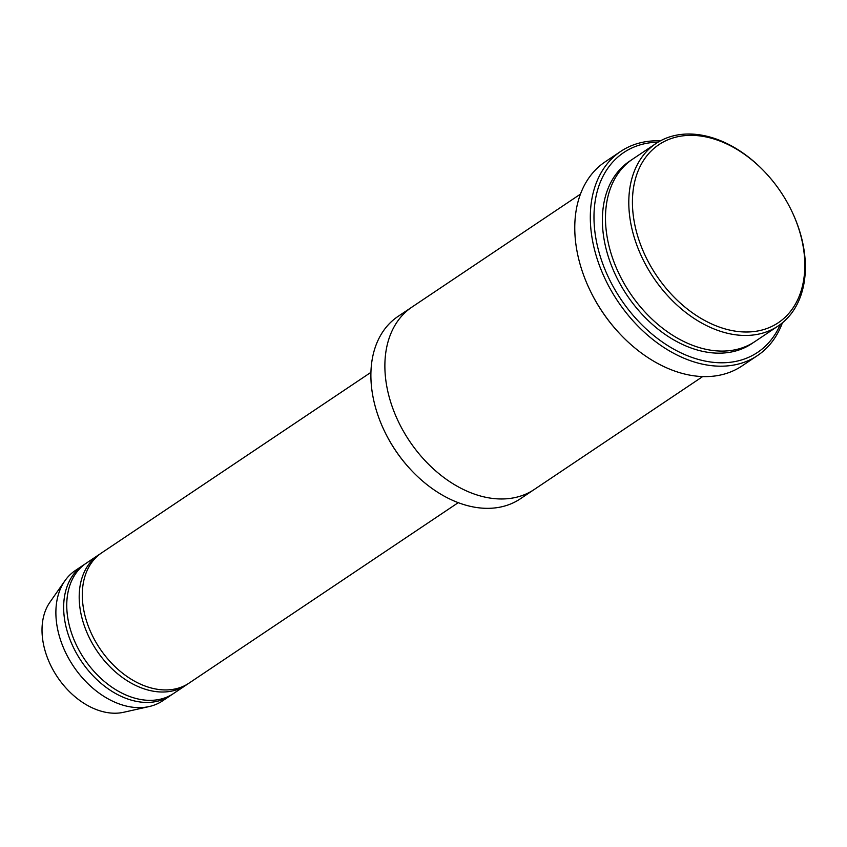 <?xml version="1.0" encoding="UTF-8"?>
<svg xmlns="http://www.w3.org/2000/svg" width="847" height="847" viewBox="0 0 847 847"><rect width="100%" height="100%" fill="white"/><g stroke="black" fill="none" stroke-linecap="round" stroke-linejoin="round"><path stroke-width="1.27" d="M185.927 685.212L173.497 693.545A78.432 54.801 -123.8 0 1 76.474 645.234A78.432 54.801 -123.8 0 1 86.15 563.255L98.58 554.923A78.432 54.801 56.2 0 0 96.738 650.581A78.432 54.801 56.2 0 0 185.927 685.212A78.432 54.801 56.2 0 0 187.452 684.132M100.158 553.917A78.432 54.801 56.2 0 0 98.58 554.923M533.864 489.735L520.323 498.819A109.803 76.717 -123.8 0 1 410.107 468.952L409.715 468.529A107.188 74.885 -123.8 0 1 384.718 431.663A107.188 74.885 -123.8 0 1 384.04 430.223L383.797 429.715A109.803 76.717 -123.8 0 1 398.048 316.407L411.589 307.334M778.213 325.936L754.91 341.563A109.803 76.717 -123.8 0 1 619.093 273.92A109.803 76.717 -123.8 0 1 632.635 159.151L655.938 143.535A109.803 76.717 56.2 0 0 653.355 277.445A109.803 76.717 56.2 0 0 778.213 325.936A109.803 76.717 56.2 0 0 792.464 212.639L792.22 212.121A107.188 74.885 56.2 0 0 791.532 210.691A107.188 74.885 56.2 0 0 766.535 173.815A107.188 74.885 56.2 0 0 634.318 183.407A107.188 74.885 56.2 0 0 733.121 330.785A107.188 74.885 56.2 0 0 792.22 212.121M766.535 173.815L766.154 173.402A109.803 76.717 56.2 0 0 655.938 143.535M410.107 468.952A109.803 76.717 -123.8 0 1 384.496 431.176A109.803 76.717 -123.8 0 1 383.797 429.715M458.259 502.652L189.029 683.137A78.432 54.801 -123.8 0 1 92.016 634.827A78.432 54.801 -123.8 0 1 101.682 552.837L370.912 372.362M84.626 564.335A78.432 54.801 56.2 0 0 83.048 565.341A78.432 54.801 56.2 0 0 81.196 660.999A78.432 54.801 56.2 0 0 170.385 695.631A78.432 54.801 56.2 0 0 171.909 694.551M83.048 565.341L75.277 570.55A78.432 54.801 56.2 0 0 64.891 580.798A78.432 54.801 56.2 0 0 73.435 666.208A78.432 54.801 56.2 0 0 149.188 706.557A78.432 54.801 56.2 0 0 162.613 700.84L170.385 695.631M64.891 580.798L49.899 602.249A68.618 47.94 56.2 0 0 57.374 676.965A68.618 47.94 56.2 0 0 123.651 712.274L149.188 706.557M757.525 355.539L741.993 365.957A122.868 85.854 -123.8 0 1 618.659 332.532L618.268 332.119A120.263 84.022 -123.8 0 1 590.221 290.743A120.263 84.022 -123.8 0 1 589.459 289.134L589.216 288.626A122.868 85.854 -123.8 0 1 605.16 161.83L620.692 151.422A122.868 85.854 56.2 0 0 617.802 301.278A122.868 85.854 56.2 0 0 757.525 355.539A122.868 85.854 56.2 0 0 782.406 322.813M658.108 142.148A120.263 84.022 56.2 0 0 620.872 299.224A120.263 84.022 56.2 0 0 780.32 324.454M580.428 194.143L412.023 307.038A109.803 76.717 56.2 0 0 409.44 440.959A109.803 76.717 56.2 0 0 534.309 489.45L702.714 376.555M618.659 332.532A122.868 85.854 -123.8 0 1 589.999 290.267A122.868 85.854 -123.8 0 1 589.216 288.626M660.416 140.835A122.868 85.854 56.2 0 0 620.692 151.422M631.1 160.221A109.803 76.717 56.2 0 0 626.949 295.158A109.803 76.717 56.2 0 0 753.343 342.569"/></g></svg>
